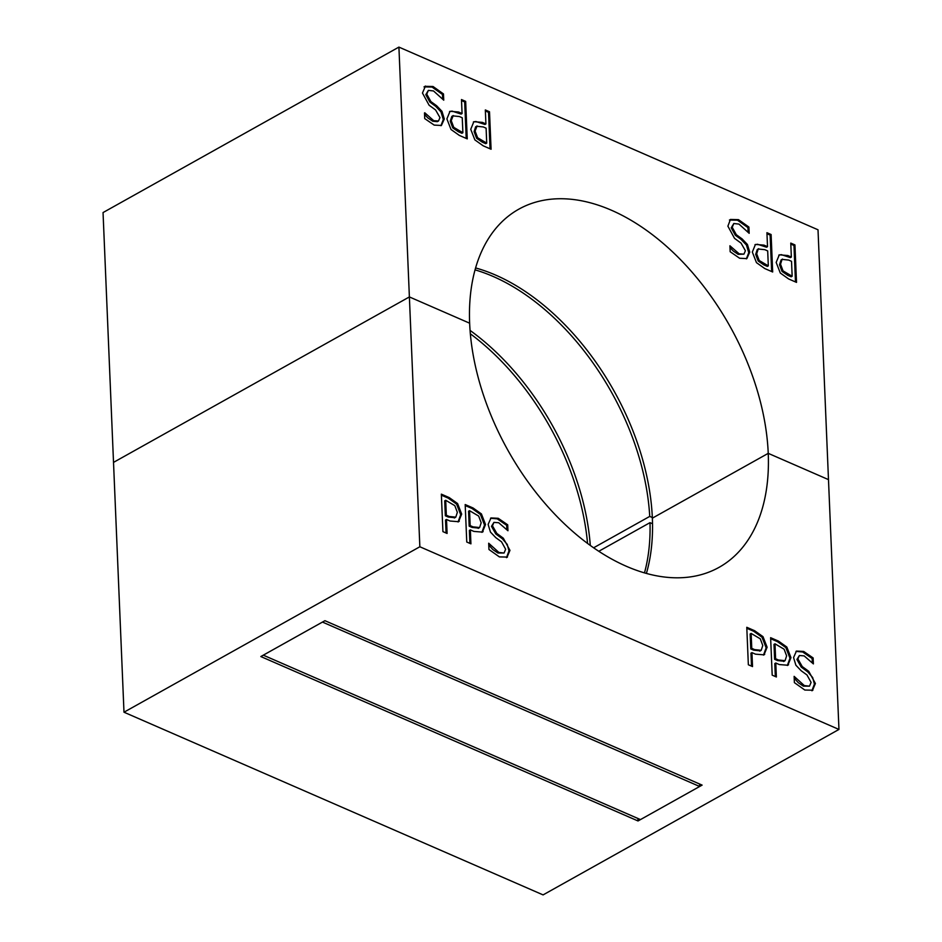 <?xml version="1.0" encoding="UTF-8"?>
<svg xmlns="http://www.w3.org/2000/svg" width="942" height="942" viewBox="0 0 942 942"><rect width="100%" height="100%" fill="white"/><g stroke="black" fill="none" stroke-linecap="round" stroke-linejoin="round"><path stroke-width="1.41" d="M113.523 462.381L409.381 296.93L469.622 323.188M646.412 573.407A205.179 127.17 60.8 0 0 652.359 518.159L768.236 453.349L828.477 479.619M748.914 227.057L749.173 233.31L738.964 224.09L733.794 223.525L732.217 227.293L736.326 234.711L742.084 238.891L747.418 244.473L749.738 252.126L746.853 258.603L739.611 258.238L730.168 251.738L729.92 245.78L739.152 253.81L743.933 254.152L745.405 250.749L741.06 243.13L734.524 238.35L727.895 226.174L730.415 219.462L738.469 219.639L748.914 227.057L747.924 227.599L748.113 232.097M729.426 220.016L737.492 220.192L747.924 227.599M733.794 223.525L731.227 227.834L735.337 235.264L741.095 239.445L746.429 245.014L748.749 252.68L746.347 258.85M742.084 238.891L741.095 239.445M747.418 244.473L746.429 245.014M729.991 247.499L733.206 250.996L738.163 254.352L743.933 254.152M461.533 100.559L464.689 101.936L466.208 138.403M449.534 111.603L452.03 111.097L461.085 114.088L462.075 113.535L461.486 99.558L465.666 101.383L464.689 101.936M452.772 127.9L458.436 131.762L461.898 133.269L462.887 132.728L462.251 117.785L459.402 116.537L452.796 115.866L451.807 116.419L450.264 121.2L452.772 127.9L453.75 127.347L462.887 132.728M453.75 127.347L451.242 120.647L453.243 115.56L451.807 116.419M465.666 101.383L467.244 138.863L459.343 135.412L451.018 129.49L446.897 118.904L450.017 111.309L458.542 111.992L462.075 113.535M767.518 246.674L766.929 232.698L771.109 234.523L772.676 271.991L764.774 268.552L756.45 262.63L752.328 252.032L755.449 244.437L763.974 245.12L767.518 246.674L766.529 247.216L757.462 244.237L754.966 244.743M767.695 250.925L764.833 249.677L758.228 249.006L756.685 253.787L759.193 260.487L768.319 265.868L767.695 250.925M768.319 265.868L767.33 266.409L763.868 264.902L758.204 261.028L755.696 254.34L757.25 249.559L758.675 248.7L757.25 249.559M771.109 234.523L770.12 235.076L771.651 271.543M766.965 233.698L770.12 235.076M485.377 110.956L488.521 112.322L490.052 148.801M473.379 122.001L475.863 121.494L484.93 124.474L485.919 123.92L485.33 109.955L489.51 111.78L488.521 112.322M476.605 138.286L482.269 142.16L485.742 143.667L486.72 143.113L486.096 128.171L483.246 126.934L476.64 126.263L475.651 126.805L474.109 131.586L476.605 138.286L477.594 137.732L486.72 143.113M477.594 137.732L475.086 131.044L477.088 125.945L475.651 126.805M489.51 111.78L491.076 149.248L483.187 145.81L474.862 139.887L470.741 129.29L473.861 121.695L482.375 122.378L485.919 123.92M791.351 257.06L790.774 243.095L794.942 244.908L796.52 282.388L788.619 278.95L780.294 273.027L776.173 262.429L779.293 254.835L787.818 255.517L791.351 257.06L790.373 257.613L781.307 254.634L778.81 255.141M791.527 261.311L788.678 260.074L782.072 259.391L780.529 264.172L783.026 270.872L792.163 276.253L791.527 261.311M792.163 276.253L791.174 276.807L787.712 275.3L782.048 271.426L779.54 264.726L781.083 259.945L782.519 259.085L781.083 259.945M794.942 244.908L793.965 245.462L795.484 281.941M790.809 244.096L793.965 245.462M423.994 86.876L432.048 87.053L442.493 94.471L442.681 98.957M424.548 114.359L427.762 117.856L432.731 121.224L437.359 121.648L438.501 121.012L439.961 117.609L435.616 109.99L429.093 105.21L422.463 93.046L425.431 86.052M424.972 86.323L433.037 86.499L443.47 93.917L443.741 100.17L433.52 90.95L428.351 90.385L425.796 94.706L429.905 102.125L435.663 106.305L440.997 111.886L443.317 119.54L440.903 125.71M428.351 90.385L426.785 94.153L430.894 101.583L436.641 105.751L441.975 111.333L444.306 118.986L441.409 125.463L434.18 125.098L424.724 118.598L424.489 112.946M424.783 112.781L433.72 120.67L438.501 121.012M441.975 111.333L440.997 111.886M436.641 105.751L435.663 106.305M443.47 93.917L442.493 94.471M419.849 546.76L838.957 729.438L818.009 229.789L398.913 47.1L419.849 546.76L123.991 712.211L103.043 212.562L398.913 47.1M811.957 690.733L812.887 690.215L804.821 690.039L794.389 682.632L794.13 676.368L804.338 685.599L809.508 686.153L811.086 682.397L806.964 674.967L801.218 670.786L795.884 665.217L793.564 657.551L796.449 651.075L803.679 651.44L813.134 657.94L813.382 663.898L804.138 655.879L799.369 655.526L797.898 658.941L802.243 666.547L808.766 671.34L815.407 683.503L812.428 690.498M461.686 514.108L458.566 521.703L450.052 521.02L446.508 519.478L447.097 533.455L442.917 531.629L441.351 494.15L449.24 497.6L457.565 503.523L461.686 514.108L460.697 514.662L458.059 521.962M752.528 666.583L748.348 664.769L746.782 627.29L754.672 630.74L763.008 636.662L767.118 647.248L764.009 654.843L755.484 654.16L751.94 652.618L752.528 666.583M485.53 524.506L482.41 532.1L473.885 531.418L470.352 529.875L470.929 543.84L466.761 542.027L465.183 504.547L473.084 507.985L481.409 513.908L485.53 524.506L484.541 525.059L481.904 532.348M776.373 676.98L772.193 675.155L770.627 637.687L778.516 641.125L786.841 647.048L790.962 657.646L787.842 665.24L779.328 664.557L775.784 663.015L776.373 676.98M506.525 557.593L507.444 557.075L499.39 556.899L488.957 549.492L488.686 543.228L498.907 552.459L504.076 553.013L505.642 549.257L501.533 541.827L495.786 537.647L490.452 532.077L488.121 524.411L491.017 517.935L498.247 518.3L507.703 524.812L507.95 530.758L498.707 522.739L493.926 522.386L492.454 525.801L496.811 533.419L503.334 538.2L509.963 550.363L506.996 557.358M768.236 453.349A205.179 127.17 -119.2 0 1 719.076 567.343A205.179 127.17 -119.2 0 1 507.938 450.335A205.179 127.17 -119.2 0 1 518.783 209.195A205.179 127.17 -119.2 0 1 676.238 255.388A205.179 127.17 -119.2 0 1 768.236 453.349M838.957 729.438L543.087 894.9L123.991 712.211M799.369 655.526L796.908 659.482L801.253 667.101L807.777 671.893L812.663 677.522L814.418 684.057L811.898 690.769M795.966 651.381L802.702 651.994L812.145 658.493L812.322 662.732M794.2 678.134L798.274 682.679L803.349 686.141L809.508 686.153M813.134 657.94L812.145 658.493M446.508 519.478L445.519 520.031L446.061 533.007M446.331 515.227L449.181 516.475L455.787 517.146L457.341 512.366L454.833 505.666L445.707 500.284L446.331 515.227L445.342 515.78L448.192 517.028L454.798 517.7M445.707 500.284L444.718 500.838L445.342 515.78M441.386 495.151L448.251 498.153L456.576 504.076L460.697 514.662M454.362 518.006L455.787 517.146M746.818 628.29L753.694 631.281L762.019 637.216L766.14 647.802L763.503 655.102M751.94 652.618L750.962 653.171L751.504 666.135M751.139 633.424L751.763 648.367L754.613 649.615L761.218 650.286L762.773 645.506L760.265 638.806L751.139 633.424L750.15 633.978L750.774 648.92L753.635 650.157L760.241 650.84M759.794 651.146L761.218 650.286M751.763 648.367L750.774 648.92M470.352 529.875L469.363 530.428L469.905 543.393M470.176 525.624L473.025 526.861L479.631 527.544L481.174 522.763L478.677 516.063L469.54 510.682L470.176 525.624L469.187 526.178L472.036 527.414L478.642 528.085M469.54 510.682L468.563 511.235L469.187 526.178M465.23 505.548L472.095 508.539L480.42 514.462L484.541 525.059M478.195 528.403L479.631 527.544M770.662 638.688L777.527 641.679L785.863 647.601L789.973 658.199L787.335 665.488M775.784 663.015L774.795 663.568L775.337 676.533M774.983 643.822L775.607 658.764L778.457 660.001L785.063 660.672L786.617 655.891L784.109 649.203L774.983 643.822L773.994 644.375L774.618 659.306L777.468 660.554L784.074 661.225M783.638 661.543L785.063 660.672M775.607 658.764L774.618 659.306M488.768 544.994L492.831 549.539L497.918 553.013L504.076 553.013M490.535 518.241L497.258 518.854L506.714 525.353L506.89 529.592M493.926 522.386L491.477 526.342L495.822 533.961L502.345 538.753L507.232 544.382L508.986 550.917L506.466 557.629M507.703 524.812L506.714 525.353M702.12 785.11L638.017 820.965L260.828 656.55L324.931 620.696L702.12 785.11M637.911 818.457L638.017 820.965M470.329 333.786A205.179 127.17 -119.2 0 1 587.549 543.404M652.359 518.159A205.179 127.17 60.8 0 0 475.569 267.94M699.647 786.488L640.478 819.587L263.289 655.161L322.458 622.073L699.647 786.488L699.553 783.991M598.818 551.27L650.004 522.645A205.179 127.17 -119.2 0 1 644.481 572.866M650.004 522.645L652.512 523.752M652.335 517.535L649.733 516.404L593.625 547.785M475.027 269.859A205.179 127.17 -119.2 0 1 649.733 516.404M470.046 330.395A205.179 127.17 -119.2 0 1 590.293 545.418M738.469 219.639L737.492 220.192M732.217 227.293L731.227 227.834M736.326 234.711L735.337 235.264M749.738 252.126L748.749 252.68M739.152 253.81L738.163 254.352M451.242 120.647L450.264 121.2M459.413 131.209L458.436 131.762M458.542 111.992L457.553 112.534M763.974 245.12L762.985 245.674M764.857 264.349L763.868 264.902M759.193 260.487L758.204 261.028M756.685 253.787L755.696 254.34M475.086 131.044L474.109 131.586M483.258 141.606L482.269 142.16M482.375 122.378L481.397 122.931M787.818 255.517L786.829 256.071M788.689 274.746L787.712 275.3M783.026 270.872L782.048 271.426M780.529 264.172L779.54 264.726M433.72 120.67L432.731 121.224M433.037 86.499L432.048 87.053M444.306 118.986L443.317 119.54M430.894 101.583L429.905 102.125M426.785 94.153L425.796 94.706M803.679 651.44L802.702 651.994M797.898 658.941L796.908 659.482M802.243 666.547L801.253 667.101M808.766 671.34L807.777 671.893M815.407 683.503L814.418 684.057M804.338 685.599L803.349 686.141M459.284 521.232L458.295 521.786M449.181 516.475L448.192 517.028M457.565 503.523L456.576 504.076M449.24 497.6L448.251 498.153M754.613 649.615L753.635 650.157M754.672 630.74L753.694 631.281M763.008 636.662L762.019 637.216M767.118 647.248L766.14 647.802M764.716 654.372L763.738 654.926M483.128 531.629L482.139 532.183M473.025 526.861L472.036 527.414M481.409 513.908L480.42 514.462M473.084 507.985L472.095 508.539M778.457 660.001L777.468 660.554M778.516 641.125L777.527 641.679M786.841 647.048L785.863 647.601M790.962 657.646L789.973 658.199M788.56 664.769L787.571 665.311M498.907 552.459L497.918 553.013M498.247 518.3L497.258 518.854M509.963 550.363L508.986 550.917M503.334 538.2L502.345 538.753M496.811 533.419L495.822 533.961M492.454 525.801L491.477 526.342"/></g></svg>
